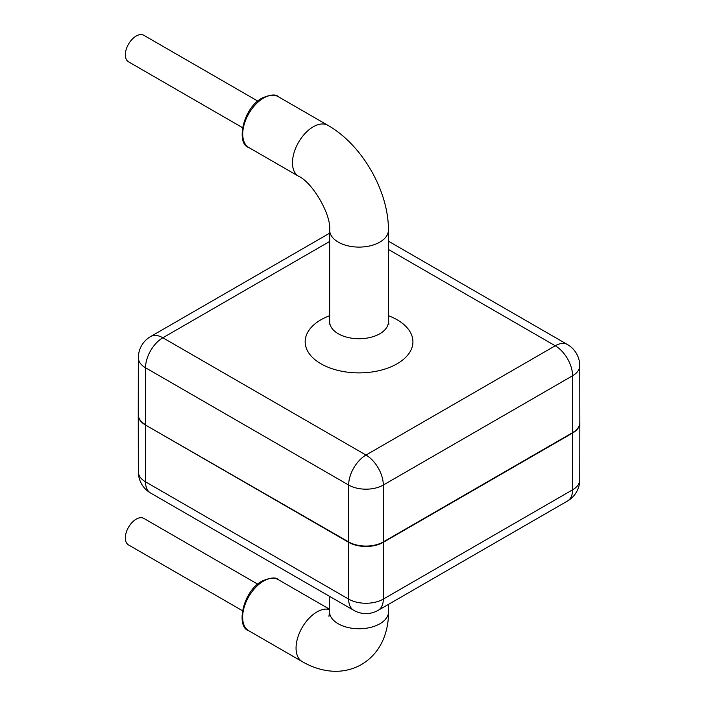<?xml version="1.0" encoding="UTF-8"?>
<svg xmlns="http://www.w3.org/2000/svg" width="706" height="706" viewBox="0 0 706 706"><rect width="100%" height="100%" fill="white"/><g stroke="black" fill="none" stroke-linecap="round" stroke-linejoin="round"><path stroke-width="1.06" d="M242.502 127.636L128.518 61.819A15.311 8.843 -60 0 1 126.171 49.552A15.311 8.843 -60 0 1 136.17 36.059A15.311 8.843 -60 0 1 143.83 35.3L257.814 101.108M242.423 610.69L128.518 544.926A15.311 8.843 -60 0 1 126.171 532.659A15.311 8.843 -60 0 1 136.17 519.166A15.311 8.843 -60 0 1 143.83 518.407L257.734 584.171M138.27 414.793A24.498 14.146 -0.1 0 0 138.261 415.004L138.35 471.846A24.498 14.146 -0.1 0 0 145.524 481.827A24.498 14.146 120 0 0 150.599 493.026L353.724 610.302A24.498 14.146 -60 0 1 348.649 599.103L348.649 485.04A24.498 14.12 0 0 0 383.305 485.04L383.305 599.103A24.498 14.146 60 0 1 378.231 610.302L567.5 501.022A24.498 14.146 -120 0 0 572.575 489.823A24.498 14.146 0.1 0 0 579.75 479.842L579.829 423.009A24.498 14.146 0.1 0 0 579.829 422.797M138.261 414.581L138.35 357.739A24.498 14.146 0.1 0 0 145.524 367.764L145.436 424.606A24.498 14.146 0.1 0 1 138.261 414.581L138.261 415.004A24.498 14.146 -0.1 0 0 145.436 424.986L145.524 481.827L348.649 599.103A24.498 14.173 0 0 0 383.305 599.103L572.575 489.823L572.575 375.769A24.498 14.146 -0.1 0 0 579.75 365.743A24.498 24.498 0 0 0 567.5 344.563L388.424 241.178M388.424 230.13C388.697 190.982 361.975 144.695 327.928 125.35A29.378 16.962 -60 0 0 313.243 126.806A29.378 16.962 -60 0 0 294.049 152.69A29.378 16.962 -60 0 0 298.55 176.235C312.555 182.351 331.37 214.942 329.667 230.13A29.378 16.962 0 0 0 338.271 242.132A29.378 16.962 0 0 0 379.819 242.132A29.378 16.962 0 0 0 388.424 230.13L388.424 321.768L388.953 324.195M329.534 609.552A29.511 17.041 -60 0 0 316.932 611.934A29.511 17.041 -60 0 0 297.65 637.942A29.511 17.041 -60 0 0 302.177 661.593C310.331 666.34 318.812 669.376 327.628 670.7C339.718 672.43 350.997 670.382 361.472 664.54C371.762 658.389 379.184 649.652 383.72 638.312C386.985 630.017 388.6 621.148 388.565 611.714A29.511 17.041 180 0 1 379.916 623.76A29.511 17.041 180 0 1 347.758 627.457A29.511 17.041 180 0 1 329.534 611.714L329.534 596.332M329.146 324.195L329.667 321.768A29.378 16.962 0 0 0 338.271 333.761A29.378 16.962 0 0 0 370.288 337.442A29.378 16.962 0 0 0 388.424 321.768M263.506 98.09A29.378 16.962 120 0 0 244.311 123.974A29.378 16.962 120 0 0 248.812 147.519C235.786 143.909 242.802 107.956 262.279 97.966C270.698 94.507 276.002 94.057 278.19 96.634A29.378 16.962 120 0 0 263.506 98.09M263.506 581.091A29.511 17.041 120 0 0 244.223 607.089A29.511 17.041 120 0 0 248.75 630.74C235.663 627.105 242.723 590.993 262.279 580.967C270.733 577.49 276.064 577.04 278.261 579.626A29.511 17.041 120 0 0 263.506 581.091M388.424 315.697A53.877 31.108 180 0 1 397.143 319.783A53.877 31.108 180 0 1 397.143 363.775A53.877 31.108 180 0 1 320.948 363.775A53.877 31.108 180 0 1 329.667 315.697M329.667 241.461L162.848 337.777L365.982 455.052L555.243 345.772L388.424 249.465M579.829 422.585L579.829 423.009A24.498 14.146 0.1 0 1 572.654 432.99L383.305 542.314A24.498 14.173 0 0 1 348.649 542.314L145.436 424.986L348.649 541.926A24.498 14.12 0 0 0 383.305 541.926L572.654 432.601A24.498 14.146 -0.1 0 0 579.829 422.585L579.75 365.743M329.667 233.174L150.599 336.559A24.498 14.146 60 0 1 162.848 337.777A24.498 14.146 120 0 0 145.524 367.764L348.649 485.04A24.498 14.146 -60 0 1 365.982 455.052A24.498 14.146 60 0 1 383.305 485.04L572.575 375.769A24.498 14.146 -120 0 0 555.243 345.772A24.498 14.146 -60 0 1 567.5 344.563M298.55 176.235L248.812 147.519M302.177 661.593L248.75 630.74M353.724 610.302A24.498 24.498 0 0 0 378.231 610.302M138.35 471.846A24.498 24.498 0 0 0 150.599 493.026M150.599 336.559A24.498 24.498 0 0 0 138.35 357.739M567.5 501.022A24.498 24.498 0 0 0 579.75 479.842M329.534 609.225L278.261 579.626M329.534 611.714L328.952 616.312M388.565 611.714L388.565 604.336M327.928 125.35L278.19 96.634M329.667 230.13L329.667 321.768"/></g></svg>
